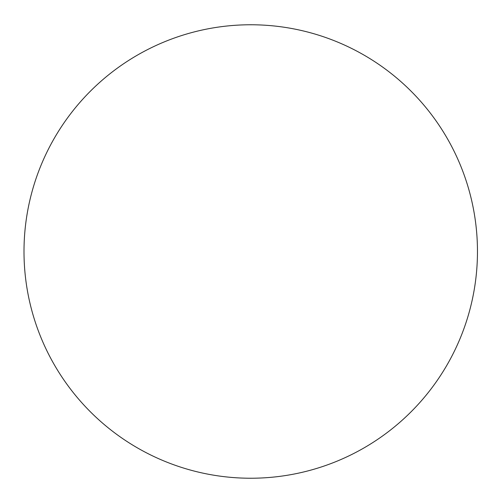 <?xml version="1.0" encoding="UTF-8"?>
<svg xmlns="http://www.w3.org/2000/svg" width="503" height="503" viewBox="0 0 503 503"><rect width="100%" height="100%" fill="white"/><g stroke="black" fill="none" stroke-linecap="round" stroke-linejoin="round"><path stroke-width="0.75" d="M477.466 251.5A226.734 226.734 0 0 0 137.369 55.141A226.734 226.734 0 0 0 137.369 447.859A226.734 226.734 0 0 0 477.466 251.5"/></g></svg>
